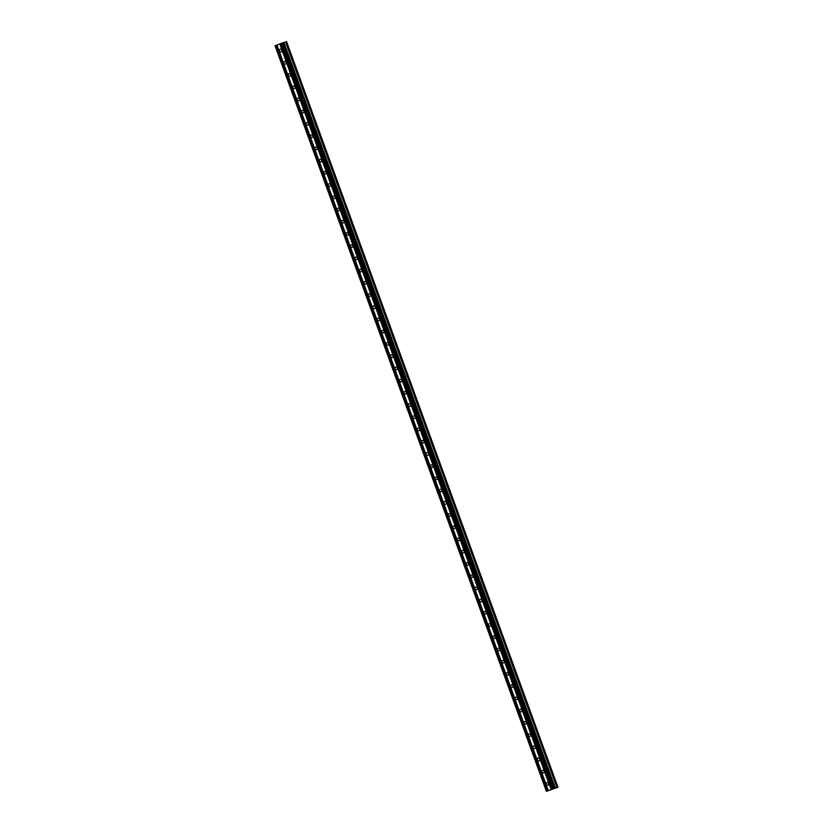 <?xml version="1.0" encoding="UTF-8"?>
<svg xmlns="http://www.w3.org/2000/svg" width="833" height="833" viewBox="0 0 833 833"><rect width="100%" height="100%" fill="white"/><g stroke="black" fill="none" stroke-linecap="round" stroke-linejoin="round"><path stroke-width="1.25" d="M546.344 784.374A1.468 1.229 73.1 0 1 548.624 783.489A1.468 1.229 73.1 0 1 546.344 784.374M541.898 772.149A1.468 1.229 73.1 0 1 544.178 771.264A1.468 1.229 73.1 0 1 541.898 772.149M537.441 759.935A1.468 1.229 73.1 0 1 539.732 759.04A1.468 1.229 73.1 0 1 537.441 759.935M532.995 747.711A1.468 1.229 73.1 0 1 535.275 746.816A1.468 1.229 73.1 0 1 532.995 747.711M528.549 735.487A1.468 1.229 73.1 0 1 530.829 734.591A1.468 1.229 73.1 0 1 528.549 735.487M524.103 723.263A1.468 1.229 73.1 0 1 526.383 722.367A1.468 1.229 73.1 0 1 524.103 723.263M519.657 711.038A1.468 1.229 73.1 0 1 521.937 710.153A1.468 1.229 73.1 0 1 519.657 711.038M515.2 698.814A1.468 1.229 73.1 0 1 517.48 697.929A1.468 1.229 73.1 0 1 515.2 698.814M510.754 686.6A1.468 1.229 73.1 0 1 513.034 685.705A1.468 1.229 73.1 0 1 510.754 686.6M506.308 674.376A1.468 1.229 73.1 0 1 508.588 673.481A1.468 1.229 73.1 0 1 506.308 674.376M501.862 662.152A1.468 1.229 73.1 0 1 504.142 661.256A1.468 1.229 73.1 0 1 501.862 662.152M497.405 649.927A1.468 1.229 73.1 0 1 499.685 649.032A1.468 1.229 73.1 0 1 497.405 649.927M492.959 637.703A1.468 1.229 73.1 0 1 495.239 636.818A1.468 1.229 73.1 0 1 492.959 637.703M488.513 625.479A1.468 1.229 73.1 0 1 490.793 624.594A1.468 1.229 73.1 0 1 488.513 625.479M484.067 613.255A1.468 1.229 73.1 0 1 486.347 612.37A1.468 1.229 73.1 0 1 484.067 613.255M479.61 601.041A1.468 1.229 73.1 0 1 481.891 600.145A1.468 1.229 73.1 0 1 479.61 601.041M475.164 588.816A1.468 1.229 73.1 0 1 477.444 587.921A1.468 1.229 73.1 0 1 475.164 588.816M470.718 576.592A1.468 1.229 73.1 0 1 472.998 575.697A1.468 1.229 73.1 0 1 470.718 576.592M466.272 564.368A1.468 1.229 73.1 0 1 468.552 563.483A1.468 1.229 73.1 0 1 466.272 564.368M461.815 552.144A1.468 1.229 73.1 0 1 464.106 551.259A1.468 1.229 73.1 0 1 461.815 552.144M457.369 539.919A1.468 1.229 73.1 0 1 459.649 539.034A1.468 1.229 73.1 0 1 457.369 539.919M452.923 527.706A1.468 1.229 73.1 0 1 455.203 526.81A1.468 1.229 73.1 0 1 452.923 527.706M448.477 515.481A1.468 1.229 73.1 0 1 450.757 514.586A1.468 1.229 73.1 0 1 448.477 515.481M444.02 503.257A1.468 1.229 73.1 0 1 446.311 502.361A1.468 1.229 73.1 0 1 444.02 503.257M439.574 491.033A1.468 1.229 73.1 0 1 441.854 490.137A1.468 1.229 73.1 0 1 439.574 491.033M435.128 478.808A1.468 1.229 73.1 0 1 437.408 477.923A1.468 1.229 73.1 0 1 435.128 478.808M430.682 466.584A1.468 1.229 73.1 0 1 432.962 465.699A1.468 1.229 73.1 0 1 430.682 466.584M426.225 454.37A1.468 1.229 73.1 0 1 428.516 453.475A1.468 1.229 73.1 0 1 426.225 454.37M421.779 442.146A1.468 1.229 73.1 0 1 424.059 441.251A1.468 1.229 73.1 0 1 421.779 442.146M417.333 429.922A1.468 1.229 73.1 0 1 419.613 429.026A1.468 1.229 73.1 0 1 417.333 429.922M412.887 417.697A1.468 1.229 73.1 0 1 415.167 416.802A1.468 1.229 73.1 0 1 412.887 417.697M408.43 405.473A1.468 1.229 73.1 0 1 410.721 404.588A1.468 1.229 73.1 0 1 408.43 405.473M403.984 393.249A1.468 1.229 73.1 0 1 406.265 392.364A1.468 1.229 73.1 0 1 403.984 393.249M399.538 381.025A1.468 1.229 73.1 0 1 401.818 380.14A1.468 1.229 73.1 0 1 399.538 381.025M395.092 368.811A1.468 1.229 73.1 0 1 397.372 367.915A1.468 1.229 73.1 0 1 395.092 368.811M390.635 356.586A1.468 1.229 73.1 0 1 392.926 355.691A1.468 1.229 73.1 0 1 390.635 356.586M386.189 344.362A1.468 1.229 73.1 0 1 388.47 343.467A1.468 1.229 73.1 0 1 386.189 344.362M381.743 332.138A1.468 1.229 73.1 0 1 384.023 331.253A1.468 1.229 73.1 0 1 381.743 332.138M377.297 319.914A1.468 1.229 73.1 0 1 379.577 319.029A1.468 1.229 73.1 0 1 377.297 319.914M372.84 307.689A1.468 1.229 73.1 0 1 375.131 306.804A1.468 1.229 73.1 0 1 372.84 307.689M368.394 295.476A1.468 1.229 73.1 0 1 370.675 294.58A1.468 1.229 73.1 0 1 368.394 295.476M363.948 283.251A1.468 1.229 73.1 0 1 366.228 282.356A1.468 1.229 73.1 0 1 363.948 283.251M359.502 271.027A1.468 1.229 73.1 0 1 361.782 270.131A1.468 1.229 73.1 0 1 359.502 271.027M355.056 258.803A1.468 1.229 73.1 0 1 357.336 257.907A1.468 1.229 73.1 0 1 355.056 258.803M350.599 246.578A1.468 1.229 73.1 0 1 352.88 245.693A1.468 1.229 73.1 0 1 350.599 246.578M346.153 234.354A1.468 1.229 73.1 0 1 348.433 233.469A1.468 1.229 73.1 0 1 346.153 234.354M341.707 222.14A1.468 1.229 73.1 0 1 343.987 221.245A1.468 1.229 73.1 0 1 341.707 222.14M337.261 209.916A1.468 1.229 73.1 0 1 339.541 209.021A1.468 1.229 73.1 0 1 337.261 209.916M332.804 197.692A1.468 1.229 73.1 0 1 335.085 196.796A1.468 1.229 73.1 0 1 332.804 197.692M328.358 185.467A1.468 1.229 73.1 0 1 330.639 184.572A1.468 1.229 73.1 0 1 328.358 185.467M323.912 173.243A1.468 1.229 73.1 0 1 326.192 172.358A1.468 1.229 73.1 0 1 323.912 173.243M319.466 161.019A1.468 1.229 73.1 0 1 321.746 160.134A1.468 1.229 73.1 0 1 319.466 161.019M315.009 148.795A1.468 1.229 73.1 0 1 317.29 147.91A1.468 1.229 73.1 0 1 315.009 148.795M310.563 136.581A1.468 1.229 73.1 0 1 312.844 135.685A1.468 1.229 73.1 0 1 310.563 136.581M306.117 124.356A1.468 1.229 73.1 0 1 308.397 123.461A1.468 1.229 73.1 0 1 306.117 124.356M301.671 112.132A1.468 1.229 73.1 0 1 303.951 111.237A1.468 1.229 73.1 0 1 301.671 112.132M297.214 99.908A1.468 1.229 73.1 0 1 299.505 99.023A1.468 1.229 73.1 0 1 297.214 99.908M292.768 87.684A1.468 1.229 73.1 0 1 295.049 86.799A1.468 1.229 73.1 0 1 292.768 87.684M288.322 75.459A1.468 1.229 73.1 0 1 290.602 74.574A1.468 1.229 73.1 0 1 288.322 75.459M283.876 63.246A1.468 1.229 73.1 0 1 286.156 62.35A1.468 1.229 73.1 0 1 283.876 63.246M279.419 51.021A1.468 1.229 73.1 0 1 281.71 50.126A1.468 1.229 73.1 0 1 279.419 51.021M546.417 791.35L275.046 45.773L282.148 42.993L283.126 42.702L554.184 788.497L557.933 787.237L546.417 791.35L554.518 788.278L283.126 42.702M283.189 42.806L285.542 42.004L556.913 787.581M286.573 41.65L557.933 787.237L286.583 41.65L285.542 42.004M552.643 789.07L551.925 789.351L552.643 789.07M551.925 789.34L552.675 789.049M550.915 789.736L551.956 789.392M556.985 787.56L285.615 41.983L556.985 787.56M279.95 43.847L551.311 789.424M279.732 43.92L551.102 789.497M280.45 43.639L551.821 789.226M280.492 43.618L551.862 789.205M281.512 43.222L552.883 788.799M282.148 42.993L553.518 788.58M275.171 45.7L546.542 791.277M276.181 45.305L547.552 790.881M276.4 45.232L547.77 790.809M276.9 45.034L548.27 790.611M276.941 45.003L548.312 790.59M283.897 42.587L555.267 788.164M283.991 42.556L555.361 788.133M285.698 41.952L557.069 787.539M286.323 41.733L557.693 787.31M286.396 41.712L557.756 787.289M283.147 42.691L554.518 788.278M286.583 41.65L557.954 787.227"/></g></svg>

